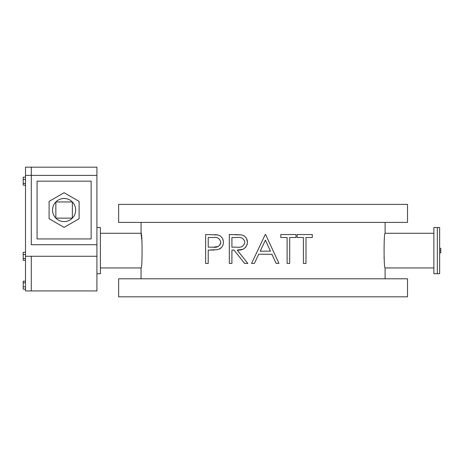 <?xml version="1.0" encoding="UTF-8"?>
<svg xmlns="http://www.w3.org/2000/svg" width="464" height="464" viewBox="0 0 464 464"><rect width="100%" height="100%" fill="white"/><g stroke="black" fill="none" stroke-linecap="round" stroke-linejoin="round"><path stroke-width="0.7" d="M433.869 227.493L433.869 273.714L437.332 273.714L437.332 227.493L437.332 273.714L439.646 273.714L439.646 227.493L433.869 227.493M433.869 267.937L385.103 267.937C383.763 269.016 383.757 232.22 385.103 233.27L433.869 233.27M141.062 222.413L141.062 233.27C142.402 232.197 142.407 269.01 141.062 267.937L141.062 278.8M385.103 267.937L385.103 278.8M385.103 222.413L385.103 233.27M254.405 263.361L251.546 263.43L265.246 234.54L265.617 234.54L278.951 263.43L276.068 263.297M271.921 254.307L258.767 254.173L254.376 263.43M251.546 263.43L254.817 256.528M255.078 255.977L258.268 249.249M214.571 234.61L217.865 234.975C221.363 235.985 223.207 238.421 223.399 242.289C223.213 246.245 221.293 248.692 217.633 249.626L208.214 250.096L208.214 263.43L205.622 263.43L205.622 234.54L217.865 234.975M220.058 235.898L220.893 236.518M222.453 238.386L223.045 239.755M223.051 239.772L223.312 241.013M223.317 243.536L223.039 244.859M221.45 247.55L218.811 249.255M214.38 250.003L210.279 250.096M235.103 234.54L241.651 234.935C245.346 235.961 247.289 238.403 247.469 242.266C246.564 247.892 243.153 250.502 237.226 250.096L247.84 263.43L244.632 263.43L234.024 250.096L231.913 250.096L231.913 263.43L229.32 263.43L229.32 234.54L241.651 234.935M242.852 235.306L244.029 235.892M245.004 236.611L245.874 237.51M246.599 238.577L247.469 242.266M247.289 244.093L245.642 247.347M242.597 249.348L237.226 250.096M100.386 267.937L141.062 267.937M100.386 233.27L141.062 233.27L141.914 240.978M384.047 257.247L384.25 260.217M407.52 278.8L118.645 278.8L118.645 296.827L407.52 296.827L407.52 278.8M407.52 222.413L118.645 222.413L118.645 204.386L407.52 204.386L407.52 222.413M96.924 273.714L100.386 273.714L100.386 227.493L96.924 227.493M220.806 242.301C219.849 238.519 217.413 236.918 213.498 237.504L208.214 237.504L208.214 247.138L213.272 247.196C217.285 247.811 219.797 246.175 220.806 242.301M220.783 242.724L220.603 243.699M220.069 244.835L218.144 246.512L213.272 247.196L208.214 247.138M244.632 263.43L234.024 250.096M231.913 247.138L237.203 247.173C241.373 247.73 243.931 246.088 244.876 242.26C243.936 238.531 241.419 236.947 237.33 237.504L231.913 237.504L231.913 247.138L237.203 247.173C241.373 247.73 243.931 246.088 244.876 242.26M265.617 234.54L278.951 263.43M276.132 263.43L271.863 254.173M270.495 251.21L265.402 240.172L260.171 251.21L270.466 251.14M287.1 237.504L287.1 263.43L289.693 263.43L289.693 237.504L295.986 237.504L295.986 234.54L280.801 234.54L280.801 237.504L287.1 237.504M303.392 237.504L303.392 263.43L305.985 263.43L305.985 237.504L312.284 237.504L312.284 234.54L297.099 234.54L297.099 237.504L303.392 237.504M96.924 175.38L96.924 167.173L31.291 167.173L31.291 244.714L96.924 244.714L96.924 175.38L31.291 175.38L31.291 167.173L25.508 167.173L25.508 175.38L31.291 175.38M96.924 256.267L96.924 290.934L31.291 290.934L31.291 256.267L96.924 256.267L96.924 244.714M25.508 256.267L31.291 256.267L31.291 290.934L25.508 290.934L25.508 175.38M37.068 181.157L37.068 238.937L91.141 238.937L91.141 181.157L37.068 181.157M25.508 286.793L23.2 286.793L23.2 289.136L25.508 289.136M23.2 286.793L23.2 282.808L25.508 282.808M23.2 282.808L23.2 281.172L25.508 281.172M25.508 260.258L23.2 260.258L23.2 258.541L25.508 258.541M23.2 258.541L23.2 254.556L25.508 254.556M23.2 254.556L23.2 252.277L25.508 252.277M25.508 185.148L23.2 185.148L23.2 183.437L25.508 183.437M23.2 183.437L23.2 179.446L25.508 179.446M23.2 179.446L23.2 177.167L25.508 177.167M439.646 250.606L440.8 250.606L440.8 248.292L439.646 248.292M440.8 250.606L440.8 252.915L439.646 252.915M79.118 218.712L79.118 201.382L64.107 192.717L49.097 201.382L49.097 218.712L64.107 227.377L79.118 218.712M75.661 210.047A11.554 11.554 0 0 0 55.854 201.956A11.554 11.554 0 0 0 55.854 218.132A11.554 11.554 0 0 0 75.661 210.047M72.355 201.956L55.854 201.956L55.854 218.132L72.355 218.132L72.355 201.956"/></g></svg>
